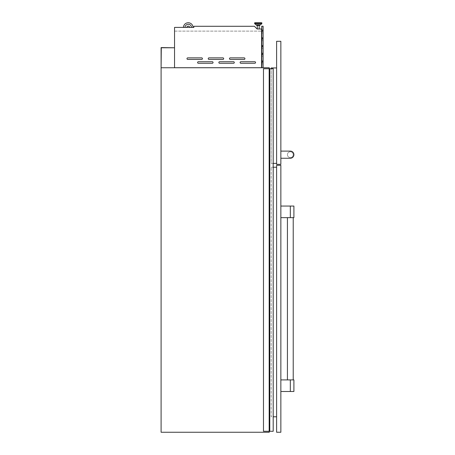 <?xml version="1.0" encoding="UTF-8"?>
<svg xmlns="http://www.w3.org/2000/svg" width="455" height="455" viewBox="0 0 455 455"><rect width="100%" height="100%" fill="white"/><g stroke="black" fill="none" stroke-linecap="round" stroke-linejoin="round"><path stroke-width="0.34" stroke-dasharray="2.27 1.71" d="M161.098 67.755L161.292 47.775L174.544 47.775L161.098 47.582L161.098 432.25L269.269 432.25L269.269 67.755L161.098 67.755M212.286 63.273A0.774 0.774 0 0 0 213.059 62.5A0.774 0.774 0 0 0 212.286 61.732L198.38 61.732A0.774 0.774 0 0 0 197.606 62.5A0.774 0.774 0 0 0 198.38 63.273L212.286 63.273A0.774 0.774 0 0 0 213.059 62.5A0.774 0.774 0 0 0 212.286 61.732L198.38 61.732A0.774 0.774 0 0 0 197.606 62.5A0.774 0.774 0 0 0 198.38 63.273L212.286 63.273A0.774 0.774 0 0 0 213.059 62.5A0.774 0.774 0 0 0 212.286 61.732L198.38 61.732A0.774 0.774 0 0 0 197.606 62.5A0.774 0.774 0 0 0 198.38 63.273L212.286 63.273M233.534 63.273A0.774 0.774 0 0 0 234.308 62.5A0.774 0.774 0 0 0 233.534 61.732L219.629 61.732A0.774 0.774 0 0 0 218.855 62.5A0.774 0.774 0 0 0 219.629 63.273L233.534 63.273A0.774 0.774 0 0 0 234.308 62.5A0.774 0.774 0 0 0 233.534 61.732L219.629 61.732A0.774 0.774 0 0 0 218.855 62.5A0.774 0.774 0 0 0 219.629 63.273L233.534 63.273A0.774 0.774 0 0 0 234.308 62.5A0.774 0.774 0 0 0 233.534 61.732L219.629 61.732A0.774 0.774 0 0 0 218.855 62.5A0.774 0.774 0 0 0 219.629 63.273L233.534 63.273M254.783 63.273A0.774 0.774 0 0 0 255.556 62.5A0.774 0.774 0 0 0 254.783 61.732L240.877 61.732A0.774 0.774 0 0 0 240.103 62.5A0.774 0.774 0 0 0 240.877 63.273L254.783 63.273A0.774 0.774 0 0 0 255.556 62.5A0.774 0.774 0 0 0 254.783 61.732L240.877 61.732A0.774 0.774 0 0 0 240.103 62.5A0.774 0.774 0 0 0 240.877 63.273L254.783 63.273A0.774 0.774 0 0 0 255.556 62.5A0.774 0.774 0 0 0 254.783 61.732L240.877 61.732A0.774 0.774 0 0 0 240.103 62.5A0.774 0.774 0 0 0 240.877 63.273L254.783 63.273M201.667 59.412A0.774 0.774 0 0 0 202.435 58.638A0.774 0.774 0 0 0 201.667 57.865L187.756 57.865A0.774 0.774 0 0 0 186.982 58.638A0.774 0.774 0 0 0 187.756 59.412L201.667 59.412A0.774 0.774 0 0 0 202.435 58.638A0.774 0.774 0 0 0 201.667 57.865L187.756 57.865A0.774 0.774 0 0 0 186.982 58.638A0.774 0.774 0 0 0 187.756 59.412L201.667 59.412A0.774 0.774 0 0 0 202.435 58.638A0.774 0.774 0 0 0 201.667 57.865L187.756 57.865A0.774 0.774 0 0 0 186.982 58.638A0.774 0.774 0 0 0 187.756 59.412L201.667 59.412M222.91 59.412A0.774 0.774 0 0 0 223.684 58.638A0.774 0.774 0 0 0 222.91 57.865L209.004 57.865A0.774 0.774 0 0 0 208.231 58.638A0.774 0.774 0 0 0 209.004 59.412L222.91 59.412A0.774 0.774 0 0 0 223.684 58.638A0.774 0.774 0 0 0 222.91 57.865L209.004 57.865A0.774 0.774 0 0 0 208.231 58.638A0.774 0.774 0 0 0 209.004 59.412L222.91 59.412A0.774 0.774 0 0 0 223.684 58.638A0.774 0.774 0 0 0 222.91 57.865L209.004 57.865A0.774 0.774 0 0 0 208.231 58.638A0.774 0.774 0 0 0 209.004 59.412L222.91 59.412M244.159 59.412A0.774 0.774 0 0 0 244.932 58.638A0.774 0.774 0 0 0 244.159 57.865L230.253 57.865A0.774 0.774 0 0 0 229.479 58.638A0.774 0.774 0 0 0 230.253 59.412L244.159 59.412A0.774 0.774 0 0 0 244.932 58.638A0.774 0.774 0 0 0 244.159 57.865L230.253 57.865A0.774 0.774 0 0 0 229.479 58.638A0.774 0.774 0 0 0 230.253 59.412L244.159 59.412A0.774 0.774 0 0 0 244.932 58.638A0.774 0.774 0 0 0 244.159 57.865L230.253 57.865A0.774 0.774 0 0 0 229.479 58.638A0.774 0.774 0 0 0 230.253 59.412L244.159 59.412M259.845 24.82L259.845 25.446L256.637 25.446L259.845 25.446L256.637 25.446L256.637 24.82L259.845 24.82L256.637 24.82M261.796 23.609L254.686 23.609L261.796 23.609L254.686 23.609L255.778 24.735L260.704 24.735L255.778 24.735L260.704 24.735L261.796 23.609A0.29 0.29 0 0 0 261.881 23.404L261.881 23.04L254.607 23.04A0.29 0.29 0 0 1 254.897 22.75L261.591 22.75L254.897 22.75M254.686 23.609A0.29 0.29 0 0 1 254.607 23.404L254.607 23.04L261.881 23.04L254.607 23.04M257.291 28.989L259.191 28.989L257.291 28.989L259.191 28.989L257.291 28.989L257.291 25.446L259.191 25.446L257.291 25.446M259.191 28.989L259.191 25.446M174.544 67.755L261.545 67.715L174.544 67.715L174.544 27.402L193.858 27.402L193.858 26.288L254.419 26.288L257.12 28.989L261.545 28.989L261.545 31.116L261.545 28.989L257.12 28.989L254.419 26.288L257.12 28.989L261.545 28.989L261.545 67.755L174.544 67.755L261.545 67.755M254.419 26.288L193.858 26.288L193.858 27.402L174.544 27.402L174.544 31.116L174.544 27.402L193.858 27.402L193.858 26.288L254.419 26.288M262.865 60.998L262.245 62.068L262.865 60.998M261.739 60.998L263.092 60.998L263.092 63.893L263.092 60.998L261.932 63L263.092 60.998L261.739 60.998L261.739 63.893L261.739 60.998M262.865 53.269L262.245 54.344L262.865 53.269M261.739 53.269L263.092 53.269L263.092 56.164L263.092 53.269L261.932 55.277L263.092 53.269L261.739 53.269L261.739 56.164L261.739 53.269M262.865 45.545L262.245 46.615L262.865 45.545M261.739 45.545L263.092 45.545L263.092 48.44L263.092 45.545L261.932 47.547L263.092 45.545L261.739 45.545L261.739 48.44L261.739 45.545M262.865 37.816L262.245 38.891L262.865 37.816M261.739 37.816L263.092 37.816L263.092 40.711L263.092 37.816L261.932 39.824L263.092 37.816L261.739 37.816L261.739 40.711L261.739 37.816M262.865 30.093L262.245 31.162L262.865 30.093M261.739 30.093L263.092 30.093L263.092 32.987L263.092 30.093L261.932 32.1L263.092 30.093L261.739 30.093L261.739 32.987L261.739 30.093M186.8 27.402L189.678 27.402L186.8 27.402A1.45 1.45 0 0 1 189.678 27.402L193.068 27.402A4.829 4.829 0 0 0 188.239 22.75A4.829 4.829 0 0 0 183.416 27.402L186.8 27.402A1.45 1.45 0 0 1 189.678 27.402L191.521 27.402A3.282 3.282 0 0 0 188.239 24.297A3.282 3.282 0 0 0 184.963 27.402L191.521 27.402A3.282 3.282 0 0 0 188.239 24.297A3.282 3.282 0 0 0 184.963 27.402L186.8 27.402A1.45 1.45 0 0 1 189.678 27.402M193.068 27.402L183.416 27.402A4.829 4.829 0 0 1 188.239 22.75A4.829 4.829 0 0 1 193.068 27.402A4.829 4.829 0 0 0 188.239 22.75A4.829 4.829 0 0 0 183.416 27.402M269.366 431.283L269.366 68.722L269.366 431.283L269.366 68.722L269.525 431.283L269.758 68.722L269.269 68.722L269.269 431.283L269.599 431.283L269.519 68.722L269.366 431.283L269.366 68.722L263.473 68.722L263.473 431.283L263.473 68.722L269.366 68.722L269.525 431.283L269.366 68.722L263.473 68.722L263.473 431.283L273.193 431.283L269.269 431.283L269.269 68.722L273.193 68.722L273.199 163.373L271.203 163.373L271.203 68.722M263.092 67.755L261.739 67.755L261.739 26.225L263.092 26.225L263.092 67.755L261.739 67.755M174.544 31.116L261.545 31.116L174.544 31.116M174.544 67.715L261.545 67.715M191.521 27.402A3.282 3.282 0 0 0 188.239 24.297A3.282 3.282 0 0 0 184.963 27.402M261.739 64.087L261.739 60.805L261.739 64.087L262.899 64.087L262.899 60.805L262.899 64.087L261.739 64.087M261.739 56.357L261.739 53.076L261.739 56.357L262.899 56.357L262.899 53.076L262.899 56.357L261.739 56.357M261.739 48.634L261.739 45.352L261.739 48.634L262.899 48.634L262.899 45.352L262.899 48.634L261.739 48.634M261.739 40.904L261.739 37.623L261.739 40.904L262.899 40.904L262.899 37.623L262.899 40.904L261.739 40.904M261.739 33.181L261.739 29.899L261.739 33.181L262.899 33.181L262.899 29.899L262.899 33.181L261.739 33.181M261.739 26.418L261.739 67.562L261.739 26.418L262.899 26.418L262.899 67.562L261.739 67.562L262.899 67.562L262.899 26.418L261.739 26.418M261.739 32.987L263.092 32.987L261.739 32.987M261.739 40.711L263.092 40.711L261.739 40.711M261.739 48.44L263.092 48.44L261.739 48.44M261.739 56.164L263.092 56.164L261.739 56.164M261.739 63.893L263.092 63.893L261.739 63.893M261.739 29.899L262.899 29.899L261.739 29.899M261.739 37.623L262.899 37.623L261.739 37.623M261.739 45.352L262.899 45.352L261.739 45.352M261.739 53.076L262.899 53.076L261.739 53.076M261.739 60.805L262.899 60.805L261.739 60.805M269.366 68.722L269.525 431.283L269.269 68.722L269.269 431.283L269.269 68.722L269.599 68.722L269.599 431.283L269.599 68.722L269.661 431.283L269.661 68.722L269.758 431.283L269.758 68.722L269.758 431.283L273.199 431.283L273.199 68.722L269.758 68.722L273.199 68.722L273.193 431.283L273.193 68.722M276.612 167.235L271.203 167.235L273.199 167.235L273.199 416.797L271.203 416.797L271.203 167.235L271.203 416.797L276.612 416.797L276.612 167.235L276.612 416.797M269.485 68.722L269.485 431.283L269.485 68.722M269.269 431.283L269.269 68.722M269.599 431.283L269.599 68.722L269.599 431.283M269.559 431.283L269.559 68.722L269.559 431.283M269.61 68.722L269.616 431.283L269.616 68.722M269.758 431.283L269.758 68.722M287.429 154.677A2.895 2.895 0 0 0 290.324 157.578A2.895 2.895 0 0 0 293.225 154.677A2.895 2.895 0 0 0 290.324 151.782A2.895 2.895 0 0 0 287.429 154.677A2.895 2.895 0 0 0 290.324 157.578A2.895 2.895 0 0 0 293.225 154.677A2.895 2.895 0 0 0 290.324 151.782A2.895 2.895 0 0 0 287.429 154.677M280.86 151.106L290.324 151.106A3.572 3.572 0 0 1 293.902 154.677A3.572 3.572 0 0 0 290.324 151.106A3.572 3.572 0 0 1 293.902 154.677A3.572 3.572 0 0 1 290.324 158.255A3.572 3.572 0 0 0 293.902 154.677A3.572 3.572 0 0 1 290.324 158.255L280.86 158.255L280.86 151.106L280.86 158.255L280.86 151.106L280.86 158.255L290.324 158.255L280.86 158.255M271.203 67.949L271.203 163.373L276.612 163.373L276.612 67.949L271.203 67.949M276.612 67.949L276.612 163.373M280.86 41.291L276.612 41.291L276.612 164.335L280.86 164.335L280.86 41.291M287.429 379.902L293.225 379.902L287.429 379.902M293.225 217.649L287.429 217.649L293.225 217.649M280.86 432.25L280.86 165.301L276.612 165.301L276.612 432.25L280.86 432.25M280.86 206.058L280.86 217.649L280.86 206.058L290.324 206.058L290.324 217.649L280.86 217.649M280.86 391.493L280.86 379.902L280.86 391.493L293.902 391.493M293.902 379.902L280.86 379.902M290.324 217.649L293.902 217.649M293.902 206.058L290.324 206.058M261.881 23.404L254.607 23.404M269.519 431.283L269.519 68.722L269.525 431.283M269.172 431.283L269.172 68.722M269.946 431.283L269.946 68.722L269.946 431.283M290.324 379.902L290.324 391.493"/><path stroke-width="0.68" d="M269.269 68.722L269.269 67.755L161.098 67.755L161.292 47.775L174.544 47.775L161.098 47.582L161.098 432.25L269.269 432.25L269.269 431.283M197.606 62.5A0.774 0.774 0 0 0 198.38 63.273L212.286 63.273A0.774 0.774 0 0 0 213.059 62.5A0.774 0.774 0 0 0 212.286 61.732L198.38 61.732A0.774 0.774 0 0 0 197.606 62.5M218.855 62.5A0.774 0.774 0 0 0 219.629 63.273L233.534 63.273A0.774 0.774 0 0 0 234.308 62.5A0.774 0.774 0 0 0 233.534 61.732L219.629 61.732A0.774 0.774 0 0 0 218.855 62.5M240.103 62.5A0.774 0.774 0 0 0 240.877 63.273L254.783 63.273A0.774 0.774 0 0 0 255.556 62.5A0.774 0.774 0 0 0 254.783 61.732L240.877 61.732A0.774 0.774 0 0 0 240.103 62.5M186.982 58.638A0.774 0.774 0 0 0 187.756 59.412L201.667 59.412A0.774 0.774 0 0 0 202.435 58.638A0.774 0.774 0 0 0 201.667 57.865L187.756 57.865A0.774 0.774 0 0 0 186.982 58.638M208.231 58.638A0.774 0.774 0 0 0 209.004 59.412L222.91 59.412A0.774 0.774 0 0 0 223.684 58.638A0.774 0.774 0 0 0 222.91 57.865L209.004 57.865A0.774 0.774 0 0 0 208.231 58.638M229.479 58.638A0.774 0.774 0 0 0 230.253 59.412L244.159 59.412A0.774 0.774 0 0 0 244.932 58.638A0.774 0.774 0 0 0 244.159 57.865L230.253 57.865A0.774 0.774 0 0 0 229.479 58.638M256.637 24.82L259.845 24.82L259.845 25.446L256.637 25.446L256.637 24.82L255.983 24.82L260.499 24.82A0.29 0.29 0 0 0 260.704 24.735L261.796 23.609A0.29 0.29 0 0 0 261.881 23.404L261.881 23.04A0.29 0.29 0 0 0 261.591 22.75L254.897 22.75L261.591 22.75A0.29 0.29 0 0 1 261.881 23.04L254.607 23.04A0.29 0.29 0 0 1 254.897 22.75M259.845 24.82L260.499 24.82A0.29 0.29 0 0 0 260.704 24.735L255.778 24.735A0.29 0.29 0 0 0 255.983 24.82A0.29 0.29 0 0 1 255.778 24.735L254.686 23.609A0.29 0.29 0 0 1 254.607 23.404L254.607 23.04M259.191 28.989L259.191 25.446M257.291 28.989L257.291 25.446M186.8 27.402A1.45 1.45 0 0 1 189.678 27.402M174.544 67.715L261.545 67.715L261.545 28.989L257.12 28.989L254.419 26.288L193.858 26.288L193.858 27.402L174.544 27.402L174.544 67.755M193.068 27.402A4.829 4.829 0 0 0 188.239 22.75A4.829 4.829 0 0 0 183.416 27.402M191.521 27.402A3.282 3.282 0 0 0 188.239 24.297A3.282 3.282 0 0 0 184.963 27.402M263.092 67.755L263.092 26.225L261.739 26.225L261.739 67.755M276.612 163.373L273.199 163.373L273.199 167.235L276.612 167.235M276.612 416.797L273.199 416.797L273.199 431.283L273.199 68.722L263.473 68.722L263.473 431.283L269.172 431.283L269.172 68.722M273.193 68.722L273.193 431.283L269.172 431.283M269.366 431.283L269.366 68.722M280.86 158.255L290.324 158.255A3.572 3.572 0 0 0 293.902 154.677A3.572 3.572 0 0 0 290.324 151.106L280.86 151.106M271.203 68.722L271.203 67.949L276.612 67.949M280.86 41.291L276.612 41.291L276.612 164.335L280.86 164.335L280.86 41.291M293.225 379.902L293.225 217.649M287.429 379.902L287.429 217.649M280.86 165.301L280.86 432.25L276.612 432.25L276.612 165.301L280.86 165.301M290.324 391.493L290.324 379.902L293.902 379.902L293.902 391.493L280.86 391.493M290.324 379.902L280.86 379.902M290.324 217.649L290.324 206.058L293.902 206.058L293.902 217.649L280.86 217.649M290.324 206.058L280.86 206.058M254.686 23.609L261.796 23.609M254.607 23.404L261.881 23.404"/></g></svg>
